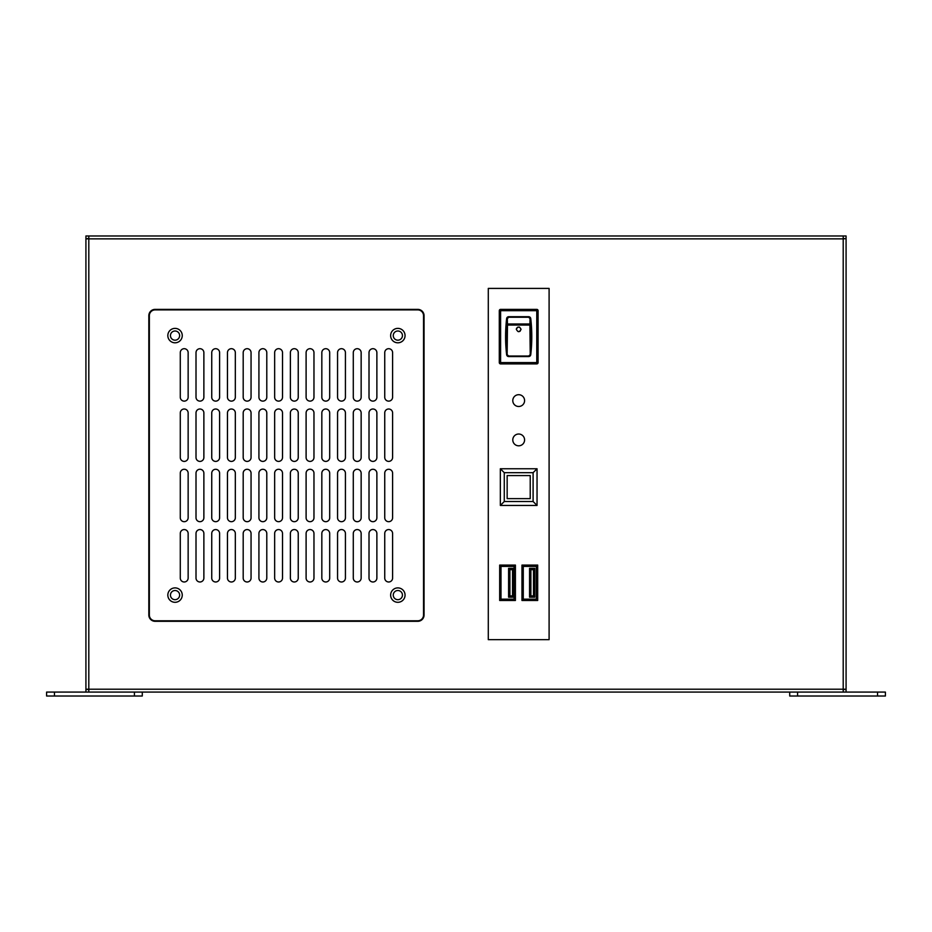 <?xml version="1.0" encoding="UTF-8"?>
<svg xmlns="http://www.w3.org/2000/svg" width="932" height="932" viewBox="0 0 932 932"><rect width="100%" height="100%" fill="white"/><g stroke="black" fill="none" stroke-linecap="round" stroke-linejoin="round"><path stroke-width="1.4" d="M182.253 335.59A7.211 7.211 0 0 1 175.041 342.801A7.211 7.211 0 0 1 167.83 335.59A7.211 7.211 0 0 1 175.041 328.379A7.211 7.211 0 0 1 182.253 335.59M170.451 335.59A4.59 4.59 0 0 0 175.041 340.18A4.59 4.59 0 0 0 179.631 335.59A4.59 4.59 0 0 0 175.041 331A4.59 4.59 0 0 0 170.451 335.59M405.059 335.59A7.211 7.211 0 0 1 397.848 342.801A7.211 7.211 0 0 1 390.636 335.59A7.211 7.211 0 0 1 397.848 328.379A7.211 7.211 0 0 1 405.059 335.59M393.257 335.59A4.59 4.59 0 0 0 397.848 340.18A4.59 4.59 0 0 0 402.438 335.59A4.59 4.59 0 0 0 397.848 331A4.59 4.59 0 0 0 393.257 335.59M405.059 595.094A7.211 7.211 0 0 1 397.848 602.305A7.211 7.211 0 0 1 390.636 595.094A7.211 7.211 0 0 1 397.848 587.894A7.211 7.211 0 0 1 405.059 595.094M393.257 595.094A4.59 4.59 0 0 0 397.848 599.684A4.59 4.59 0 0 0 402.438 595.094A4.59 4.59 0 0 0 397.848 590.515A4.59 4.59 0 0 0 393.257 595.094M182.253 595.094A7.211 7.211 0 0 1 175.041 602.305A7.211 7.211 0 0 1 167.83 595.094A7.211 7.211 0 0 1 175.041 587.894A7.211 7.211 0 0 1 182.253 595.094M170.451 595.094A4.59 4.59 0 0 0 175.041 599.684A4.59 4.59 0 0 0 179.631 595.094A4.59 4.59 0 0 0 175.041 590.515A4.59 4.59 0 0 0 170.451 595.094M512.786 439.916A5.895 5.895 0 0 0 518.693 445.811A5.895 5.895 0 0 0 524.588 439.916A5.895 5.895 0 0 0 518.693 434.021A5.895 5.895 0 0 0 512.786 439.916M512.786 400.597A5.895 5.895 0 0 0 518.693 406.492A5.895 5.895 0 0 0 524.588 400.597A5.895 5.895 0 0 0 518.693 394.702A5.895 5.895 0 0 0 512.786 400.597M515.408 565.083L499.68 565.083L499.68 600.476L515.408 600.476L515.408 565.083M521.967 600.476L537.694 600.476L537.694 565.083L521.967 565.083L521.967 600.476M843.204 238.604L846.081 238.604L846.081 235.982L843.204 235.982L843.204 238.872L846.081 238.604M88.808 689.459L85.919 689.459L85.919 235.982L843.204 235.982M88.808 235.982L88.808 692.08M846.081 238.872L846.081 692.08M846.081 689.459L843.204 689.459M134.418 696.018L46.6 696.018L46.6 692.08L142.281 692.08L142.281 696.018L134.418 696.018L134.418 692.08L797.582 692.08L797.582 696.018L789.719 696.018L789.719 692.08L885.4 692.08L885.4 696.018L797.582 696.018M843.204 692.08L843.204 238.872L85.919 238.872M488.286 639.655L549.099 639.655L549.099 288.407L488.286 288.407L488.286 639.655M417.769 309.377L155.12 309.377A6.291 6.291 0 0 0 148.829 315.668L148.829 615.015A6.291 6.291 0 0 0 155.12 621.306L417.769 621.306A6.291 6.291 0 0 0 424.06 615.015L424.06 315.668A6.291 6.291 0 0 0 417.769 309.377M85.919 238.604L88.808 238.604M85.919 689.459L85.919 692.08M846.081 689.202L85.919 689.202M417.769 620.782A5.767 5.767 0 0 0 423.536 615.015L423.536 315.668A5.767 5.767 0 0 0 417.769 309.902L155.12 309.902A5.767 5.767 0 0 0 149.353 315.668L149.353 615.015A5.767 5.767 0 0 0 155.12 620.782L417.769 620.782M243.194 517.773A3.938 3.938 0 0 0 247.12 521.699A3.938 3.938 0 0 0 251.058 517.773L251.058 473.211A3.938 3.938 0 0 0 247.12 469.274A3.938 3.938 0 0 0 243.194 473.211L243.194 517.773M258.921 517.773A3.938 3.938 0 0 0 262.847 521.699A3.938 3.938 0 0 0 266.785 517.773L266.785 473.211A3.938 3.938 0 0 0 262.847 469.274A3.938 3.938 0 0 0 258.921 473.211L258.921 517.773M274.649 517.773A3.938 3.938 0 0 0 278.575 521.699A3.938 3.938 0 0 0 282.512 517.773L282.512 473.211A3.938 3.938 0 0 0 278.575 469.274A3.938 3.938 0 0 0 274.649 473.211L274.649 517.773M290.376 517.773A3.938 3.938 0 0 0 294.302 521.699A3.938 3.938 0 0 0 298.24 517.773L298.24 473.211A3.938 3.938 0 0 0 294.302 469.274A3.938 3.938 0 0 0 290.376 473.211L290.376 517.773M196.011 457.484A3.938 3.938 0 0 0 199.937 461.41A3.938 3.938 0 0 0 203.875 457.484L203.875 412.923A3.938 3.938 0 0 0 199.937 408.985A3.938 3.938 0 0 0 196.011 412.923L196.011 457.484M384.741 517.773A3.938 3.938 0 0 0 388.667 521.699A3.938 3.938 0 0 0 392.605 517.773L392.605 473.211A3.938 3.938 0 0 0 388.667 469.274A3.938 3.938 0 0 0 384.741 473.211L384.741 517.773M369.014 517.773A3.938 3.938 0 0 0 372.94 521.699A3.938 3.938 0 0 0 376.877 517.773L376.877 473.211A3.938 3.938 0 0 0 372.94 469.274A3.938 3.938 0 0 0 369.014 473.211L369.014 517.773M353.286 517.773A3.938 3.938 0 0 0 357.212 521.699A3.938 3.938 0 0 0 361.15 517.773L361.15 473.211A3.938 3.938 0 0 0 357.212 469.274A3.938 3.938 0 0 0 353.286 473.211L353.286 517.773M227.466 397.195A3.938 3.938 0 0 0 231.392 401.121A3.938 3.938 0 0 0 235.33 397.195L235.33 352.634A3.938 3.938 0 0 0 231.392 348.696A3.938 3.938 0 0 0 227.466 352.634L227.466 397.195M196.011 517.773A3.938 3.938 0 0 0 199.937 521.699A3.938 3.938 0 0 0 203.875 517.773L203.875 473.211A3.938 3.938 0 0 0 199.937 469.274A3.938 3.938 0 0 0 196.011 473.211L196.011 517.773M211.739 517.773A3.938 3.938 0 0 0 215.665 521.699A3.938 3.938 0 0 0 219.603 517.773L219.603 473.211A3.938 3.938 0 0 0 215.665 469.274A3.938 3.938 0 0 0 211.739 473.211L211.739 517.773M227.466 517.773A3.938 3.938 0 0 0 231.392 521.699A3.938 3.938 0 0 0 235.33 517.773L235.33 473.211A3.938 3.938 0 0 0 231.392 469.274A3.938 3.938 0 0 0 227.466 473.211L227.466 517.773M243.194 397.195A3.938 3.938 0 0 0 247.12 401.121A3.938 3.938 0 0 0 251.058 397.195L251.058 352.634A3.938 3.938 0 0 0 247.12 348.696A3.938 3.938 0 0 0 243.194 352.634L243.194 397.195M258.921 397.195A3.938 3.938 0 0 0 262.847 401.121A3.938 3.938 0 0 0 266.785 397.195L266.785 352.634A3.938 3.938 0 0 0 262.847 348.696A3.938 3.938 0 0 0 258.921 352.634L258.921 397.195M274.649 397.195A3.938 3.938 0 0 0 278.575 401.121A3.938 3.938 0 0 0 282.512 397.195L282.512 352.634A3.938 3.938 0 0 0 278.575 348.696A3.938 3.938 0 0 0 274.649 352.634L274.649 397.195M290.376 397.195A3.938 3.938 0 0 0 294.302 401.121A3.938 3.938 0 0 0 298.24 397.195L298.24 352.634A3.938 3.938 0 0 0 294.302 348.696A3.938 3.938 0 0 0 290.376 352.634L290.376 397.195M196.011 578.061A3.938 3.938 0 0 0 199.937 581.987A3.938 3.938 0 0 0 203.875 578.061L203.875 533.5A3.938 3.938 0 0 0 199.937 529.562A3.938 3.938 0 0 0 196.011 533.5L196.011 578.061M211.739 578.061A3.938 3.938 0 0 0 215.665 581.987A3.938 3.938 0 0 0 219.603 578.061L219.603 533.5A3.938 3.938 0 0 0 215.665 529.562A3.938 3.938 0 0 0 211.739 533.5L211.739 578.061M227.466 578.061A3.938 3.938 0 0 0 231.392 581.987A3.938 3.938 0 0 0 235.33 578.061L235.33 533.5A3.938 3.938 0 0 0 231.392 529.562A3.938 3.938 0 0 0 227.466 533.5L227.466 578.061M243.194 578.061A3.938 3.938 0 0 0 247.12 581.987A3.938 3.938 0 0 0 251.058 578.061L251.058 533.5A3.938 3.938 0 0 0 247.12 529.562A3.938 3.938 0 0 0 243.194 533.5L243.194 578.061M258.921 578.061A3.938 3.938 0 0 0 262.847 581.987A3.938 3.938 0 0 0 266.785 578.061L266.785 533.5A3.938 3.938 0 0 0 262.847 529.562A3.938 3.938 0 0 0 258.921 533.5L258.921 578.061M274.649 578.061A3.938 3.938 0 0 0 278.575 581.987A3.938 3.938 0 0 0 282.512 578.061L282.512 533.5A3.938 3.938 0 0 0 278.575 529.562A3.938 3.938 0 0 0 274.649 533.5L274.649 578.061M290.376 578.061A3.938 3.938 0 0 0 294.302 581.987A3.938 3.938 0 0 0 298.24 578.061L298.24 533.5A3.938 3.938 0 0 0 294.302 529.562A3.938 3.938 0 0 0 290.376 533.5L290.376 578.061M306.104 578.061A3.938 3.938 0 0 0 310.03 581.987A3.938 3.938 0 0 0 313.968 578.061L313.968 533.5A3.938 3.938 0 0 0 310.03 529.562A3.938 3.938 0 0 0 306.104 533.5L306.104 578.061M384.741 578.061A3.938 3.938 0 0 0 388.667 581.987A3.938 3.938 0 0 0 392.605 578.061L392.605 533.5A3.938 3.938 0 0 0 388.667 529.562A3.938 3.938 0 0 0 384.741 533.5L384.741 578.061M306.104 517.773A3.938 3.938 0 0 0 310.03 521.699A3.938 3.938 0 0 0 313.968 517.773L313.968 473.211A3.938 3.938 0 0 0 310.03 469.274A3.938 3.938 0 0 0 306.104 473.211L306.104 517.773M321.831 517.773A3.938 3.938 0 0 0 325.757 521.699A3.938 3.938 0 0 0 329.695 517.773L329.695 473.211A3.938 3.938 0 0 0 325.757 469.274A3.938 3.938 0 0 0 321.831 473.211L321.831 517.773M337.559 517.773A3.938 3.938 0 0 0 341.485 521.699A3.938 3.938 0 0 0 345.423 517.773L345.423 473.211A3.938 3.938 0 0 0 341.485 469.274A3.938 3.938 0 0 0 337.559 473.211L337.559 517.773M369.014 578.061A3.938 3.938 0 0 0 372.94 581.987A3.938 3.938 0 0 0 376.877 578.061L376.877 533.5A3.938 3.938 0 0 0 372.94 529.562A3.938 3.938 0 0 0 369.014 533.5L369.014 578.061M353.286 578.061A3.938 3.938 0 0 0 357.212 581.987A3.938 3.938 0 0 0 361.15 578.061L361.15 533.5A3.938 3.938 0 0 0 357.212 529.562A3.938 3.938 0 0 0 353.286 533.5L353.286 578.061M337.559 578.061A3.938 3.938 0 0 0 341.485 581.987A3.938 3.938 0 0 0 345.423 578.061L345.423 533.5A3.938 3.938 0 0 0 341.485 529.562A3.938 3.938 0 0 0 337.559 533.5L337.559 578.061M321.831 578.061A3.938 3.938 0 0 0 325.757 581.987A3.938 3.938 0 0 0 329.695 578.061L329.695 533.5A3.938 3.938 0 0 0 325.757 529.562A3.938 3.938 0 0 0 321.831 533.5L321.831 578.061M321.831 457.484A3.938 3.938 0 0 0 325.757 461.41A3.938 3.938 0 0 0 329.695 457.484L329.695 412.923A3.938 3.938 0 0 0 325.757 408.985A3.938 3.938 0 0 0 321.831 412.923L321.831 457.484M337.559 457.484A3.938 3.938 0 0 0 341.485 461.41A3.938 3.938 0 0 0 345.423 457.484L345.423 412.923A3.938 3.938 0 0 0 341.485 408.985A3.938 3.938 0 0 0 337.559 412.923L337.559 457.484M353.286 457.484A3.938 3.938 0 0 0 357.212 461.41A3.938 3.938 0 0 0 361.15 457.484L361.15 412.923A3.938 3.938 0 0 0 357.212 408.985A3.938 3.938 0 0 0 353.286 412.923L353.286 457.484M369.014 457.484A3.938 3.938 0 0 0 372.94 461.41A3.938 3.938 0 0 0 376.877 457.484L376.877 412.923A3.938 3.938 0 0 0 372.94 408.985A3.938 3.938 0 0 0 369.014 412.923L369.014 457.484M384.741 457.484A3.938 3.938 0 0 0 388.667 461.41A3.938 3.938 0 0 0 392.605 457.484L392.605 412.923A3.938 3.938 0 0 0 388.667 408.985A3.938 3.938 0 0 0 384.741 412.923L384.741 457.484M196.011 397.195A3.938 3.938 0 0 0 199.937 401.121A3.938 3.938 0 0 0 203.875 397.195L203.875 352.634A3.938 3.938 0 0 0 199.937 348.696A3.938 3.938 0 0 0 196.011 352.634L196.011 397.195M211.739 397.195A3.938 3.938 0 0 0 215.665 401.121A3.938 3.938 0 0 0 219.603 397.195L219.603 352.634A3.938 3.938 0 0 0 215.665 348.696A3.938 3.938 0 0 0 211.739 352.634L211.739 397.195M353.286 397.195A3.938 3.938 0 0 0 357.212 401.121A3.938 3.938 0 0 0 361.15 397.195L361.15 352.634A3.938 3.938 0 0 0 357.212 348.696A3.938 3.938 0 0 0 353.286 352.634L353.286 397.195M369.014 397.195A3.938 3.938 0 0 0 372.94 401.121A3.938 3.938 0 0 0 376.877 397.195L376.877 352.634A3.938 3.938 0 0 0 372.94 348.696A3.938 3.938 0 0 0 369.014 352.634L369.014 397.195M180.284 397.195A3.938 3.938 0 0 0 184.21 401.121A3.938 3.938 0 0 0 188.148 397.195L188.148 352.634A3.938 3.938 0 0 0 184.21 348.696A3.938 3.938 0 0 0 180.284 352.634L180.284 397.195M180.284 457.484A3.938 3.938 0 0 0 184.21 461.41A3.938 3.938 0 0 0 188.148 457.484L188.148 412.923A3.938 3.938 0 0 0 184.21 408.985A3.938 3.938 0 0 0 180.284 412.923L180.284 457.484M306.104 397.195A3.938 3.938 0 0 0 310.03 401.121A3.938 3.938 0 0 0 313.968 397.195L313.968 352.634A3.938 3.938 0 0 0 310.03 348.696A3.938 3.938 0 0 0 306.104 352.634L306.104 397.195M321.831 397.195A3.938 3.938 0 0 0 325.757 401.121A3.938 3.938 0 0 0 329.695 397.195L329.695 352.634A3.938 3.938 0 0 0 325.757 348.696A3.938 3.938 0 0 0 321.831 352.634L321.831 397.195M384.741 397.195A3.938 3.938 0 0 0 388.667 401.121A3.938 3.938 0 0 0 392.605 397.195L392.605 352.634A3.938 3.938 0 0 0 388.667 348.696A3.938 3.938 0 0 0 384.741 352.634L384.741 397.195M180.284 517.773A3.938 3.938 0 0 0 184.21 521.699A3.938 3.938 0 0 0 188.148 517.773L188.148 473.211A3.938 3.938 0 0 0 184.21 469.274A3.938 3.938 0 0 0 180.284 473.211L180.284 517.773M306.104 457.484A3.938 3.938 0 0 0 310.03 461.41A3.938 3.938 0 0 0 313.968 457.484L313.968 412.923A3.938 3.938 0 0 0 310.03 408.985A3.938 3.938 0 0 0 306.104 412.923L306.104 457.484M290.376 457.484A3.938 3.938 0 0 0 294.302 461.41A3.938 3.938 0 0 0 298.24 457.484L298.24 412.923A3.938 3.938 0 0 0 294.302 408.985A3.938 3.938 0 0 0 290.376 412.923L290.376 457.484M274.649 457.484A3.938 3.938 0 0 0 278.575 461.41A3.938 3.938 0 0 0 282.512 457.484L282.512 412.923A3.938 3.938 0 0 0 278.575 408.985A3.938 3.938 0 0 0 274.649 412.923L274.649 457.484M258.921 457.484A3.938 3.938 0 0 0 262.847 461.41A3.938 3.938 0 0 0 266.785 457.484L266.785 412.923A3.938 3.938 0 0 0 262.847 408.985A3.938 3.938 0 0 0 258.921 412.923L258.921 457.484M337.559 397.195A3.938 3.938 0 0 0 341.485 401.121A3.938 3.938 0 0 0 345.423 397.195L345.423 352.634A3.938 3.938 0 0 0 341.485 348.696A3.938 3.938 0 0 0 337.559 352.634L337.559 397.195M211.739 457.484A3.938 3.938 0 0 0 215.665 461.41A3.938 3.938 0 0 0 219.603 457.484L219.603 412.923A3.938 3.938 0 0 0 215.665 408.985A3.938 3.938 0 0 0 211.739 412.923L211.739 457.484M227.466 457.484A3.938 3.938 0 0 0 231.392 461.41A3.938 3.938 0 0 0 235.33 457.484L235.33 412.923A3.938 3.938 0 0 0 231.392 408.985A3.938 3.938 0 0 0 227.466 412.923L227.466 457.484M243.194 457.484A3.938 3.938 0 0 0 247.12 461.41A3.938 3.938 0 0 0 251.058 457.484L251.058 412.923A3.938 3.938 0 0 0 247.12 408.985A3.938 3.938 0 0 0 243.194 412.923L243.194 457.484M180.284 578.061A3.938 3.938 0 0 0 184.21 581.987A3.938 3.938 0 0 0 188.148 578.061L188.148 533.5A3.938 3.938 0 0 0 184.21 529.562A3.938 3.938 0 0 0 180.284 533.5L180.284 578.061M521.046 329.299C519.485 326.305 517.912 326.305 516.328 329.299C517.889 332.305 519.462 332.305 521.046 329.299L520.103 331.186M520.021 331.244L519.299 331.582M518.681 331.664L518.099 331.582M506.111 336.638A157.275 157.275 0 0 1 507.136 318.639A1.573 1.573 0 0 1 508.697 317.241L528.677 317.241A1.573 1.573 0 0 1 530.238 318.639A157.275 157.275 0 0 1 530.238 354.649L529.889 325.047L507.486 325.047L507.136 354.649A157.275 157.275 0 0 1 506.111 336.638M505.587 336.638A157.799 157.799 0 0 0 506.624 354.708A2.097 2.097 0 0 0 508.697 356.56L528.677 356.56A2.097 2.097 0 0 0 530.751 354.708A157.799 157.799 0 0 0 530.751 318.581A2.097 2.097 0 0 0 528.677 316.717L508.697 316.717A2.097 2.097 0 0 0 506.624 318.581A157.799 157.799 0 0 0 505.587 336.638M528.677 356.036A1.573 1.573 0 0 0 530.238 354.649L528.677 356.036L508.697 356.036L507.136 354.649A1.573 1.573 0 0 0 508.697 356.036M516.328 329.299L516.654 328.111M517.563 327.225L519.52 327.097M499.296 362.595L499.296 310.694L500.601 310.694L500.601 362.595L536.774 362.595L536.774 310.694L500.601 310.694L500.601 309.377L536.774 309.377A1.316 1.316 0 0 1 538.09 310.694L538.09 362.595A1.316 1.316 0 0 1 536.774 363.899L500.601 363.899L500.601 362.595L499.296 362.595A1.316 1.316 0 0 0 500.601 363.899A1.316 1.316 0 0 1 499.296 362.595M500.601 309.377A1.316 1.316 0 0 0 499.296 310.694A1.316 1.316 0 0 1 500.601 309.377M508.697 317.241L507.334 318.662L507.486 325.047M528.677 317.241L530.04 318.662L529.889 325.047M530.226 498.632L530.226 475.565L507.159 475.565L507.159 498.632L530.226 498.632M504.27 472.687L504.27 501.521L533.104 501.521L533.104 472.687L504.27 472.687L500.344 468.749L537.042 468.749L537.042 505.447L500.344 505.447L500.344 468.749M537.042 468.749L533.104 472.687M504.27 501.521L500.344 505.447M537.042 505.447L533.104 501.521M500.997 599.159L514.103 599.159L514.103 566.4L500.997 566.4L500.997 599.159M523.271 599.159L536.378 599.159L536.378 566.4L523.271 566.4L523.271 599.159M529.562 568.357L534.805 568.357L534.805 597.191L529.562 597.191L529.562 568.357L530.879 569.673L530.879 595.886L529.562 597.191M508.592 568.357L513.835 568.357L513.835 597.191L508.592 597.191L508.592 568.357L509.909 569.673L509.909 595.886L508.592 597.191M509.909 595.886L512.53 595.886L513.835 597.191M513.835 568.357L512.53 569.673L509.909 569.673M534.805 568.357L533.5 569.673L530.879 569.673M534.805 597.191L533.5 595.886L533.5 569.673M536.774 363.899A1.316 1.316 0 0 0 538.09 362.595L536.774 362.595L536.774 363.899M538.09 310.694A1.316 1.316 0 0 0 536.774 309.377L536.774 310.694L538.09 310.694M529.83 323.998L507.544 323.998M530.879 595.886L533.5 595.886M512.53 595.886L512.53 569.673M877.536 696.018L877.536 692.08M54.464 692.08L54.464 696.018"/></g></svg>
